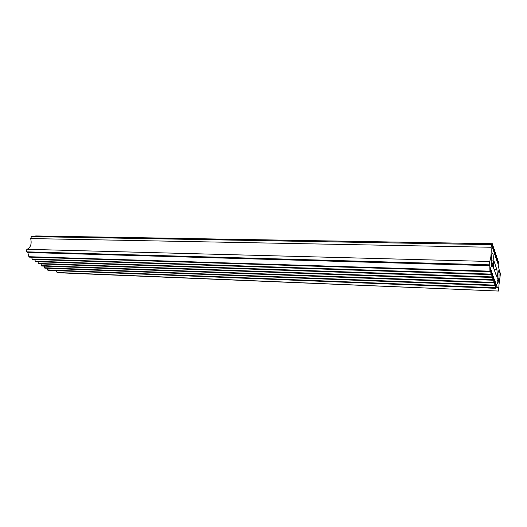 <?xml version="1.0" encoding="UTF-8"?>
<svg xmlns="http://www.w3.org/2000/svg" width="527" height="527" viewBox="0 0 527 527"><rect width="100%" height="100%" fill="white"/><g stroke="black" fill="none" stroke-linecap="round" stroke-linejoin="round"><path stroke-width="0.79" d="M28.728 256.695L489.945 271.168L490.07 271.734L29.143 257.136L27.773 252.492L26.857 251.847C26.133 250.852 26.212 250.002 27.108 249.311L489.629 261.484C490.874 258.928 491.375 254.185 491.131 247.262L491.454 244.666L491.862 245.694L492.877 243.718L492.567 247.861L492.85 248.737L493.832 246.794L493.536 250.852L493.819 251.708L494.787 249.758L494.491 253.79L494.767 254.64L495.729 252.683L495.439 256.695L495.709 257.532L496.658 255.569L496.368 259.554L496.632 260.378L497.574 258.414L497.547 263.19L498.476 261.227L498.193 265.167L499.734 272.373L500.505 273.157L498.924 285.272L498.871 291.062L57.443 272.716L55.605 270.621M57.028 272.479L498.871 291.062M498.746 290.772L498.206 287.643L495.993 287.808M496.059 286.905L497.119 286.952L497.837 287.88M497.119 286.952L496.236 284.402L495.848 288.322L47.904 270.311L47.166 268.269M47.522 269.89L495.736 287.788L495.848 288.322M495.736 287.788L495.308 281.721L494.919 285.66L44.854 268.177L44.103 266.115M44.472 267.756L494.807 285.127L494.919 285.66M494.807 285.127L494.366 279L493.977 282.966L41.771 266.03L41.014 263.935M41.383 265.601L493.858 282.426L493.977 282.966M493.858 282.426L493.417 276.247L493.015 280.232L38.662 263.849L37.885 261.735M38.267 263.421L492.897 279.685L493.015 280.232M492.897 279.685L492.449 273.454L492.047 277.459L35.513 261.655L34.729 259.508M35.118 261.221L491.928 276.906L492.047 277.459M491.928 276.906L491.467 270.621L491.065 274.653L32.338 259.429L31.528 257.209M31.93 258.994L490.94 274.093L491.065 274.653M490.94 274.093L490.479 267.749L490.07 271.734M489.945 271.168L489.629 261.484M494.181 261.57L496.902 269.778C497.297 272.604 497.159 274.758 496.493 276.24L493.529 267.854C493.12 264.969 493.259 262.769 493.944 261.26L494.181 261.57L493.707 261.557M493.153 260.885C493.45 256.399 493.239 253.79 492.514 253.059C492.119 253.256 491.81 254.324 491.605 256.247L491.322 258.902C491.019 263.408 491.23 266.023 491.954 266.748C492.363 266.543 492.666 265.463 492.877 263.513L493.153 260.885L491.19 260.832M498.937 278.223C499.221 273.968 499.036 271.497 498.377 270.812L497.257 276.53C496.974 280.799 497.159 283.276 497.811 283.954L498.937 278.223L497.139 278.157M27.108 249.311C30.691 247.433 31.883 243.849 30.678 238.56L491.131 247.262M491.454 244.666L31.475 236.603L30.678 238.56M34.248 236.649L35.579 235.971L492.831 243.77M490.42 268.526L490.749 268.533M27.773 252.492L489.754 265.661M494.155 269.692L496.902 269.778M497.126 280.707L498.68 280.759M26.857 251.847L489.471 264.837M492.712 246.82L493.786 246.84M493.687 249.785L494.741 249.811M494.642 252.71L495.683 252.736M495.591 255.595L496.612 255.621M496.52 258.447L497.528 258.467M497.442 261.254L498.43 261.28M491.19 263.467L492.877 263.513M492.877 243.718L35.724 235.938M493.832 246.794L492.719 246.774M494.787 249.758L493.694 249.739M495.729 252.683L494.655 252.664M496.658 255.569L495.597 255.549M497.574 258.414L496.526 258.395M498.476 261.227L497.448 261.201"/></g></svg>
